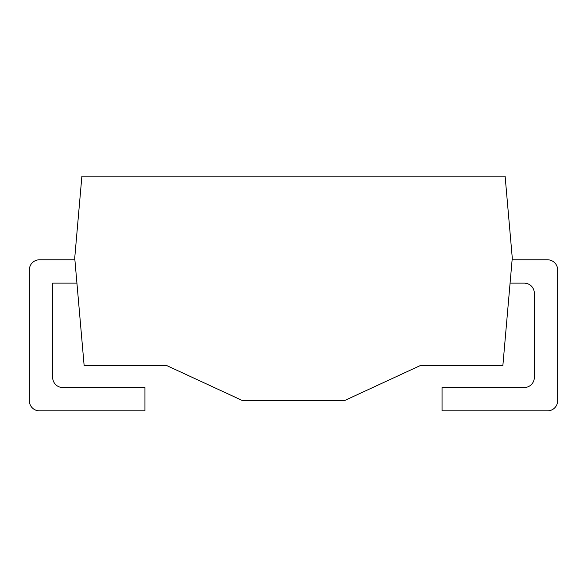 <?xml version="1.0" encoding="UTF-8"?>
<svg xmlns="http://www.w3.org/2000/svg" width="587" height="587" viewBox="0 0 587 587"><rect width="100%" height="100%" fill="white"/><g stroke="black" fill="none" stroke-linecap="round" stroke-linejoin="round"><path stroke-width="0.44" stroke-dasharray="2.94 2.2" d="M512.275 258.009L505.106 176.129L81.894 176.129L74.725 258.009L84.154 365.745L167.112 365.745L242.798 400.73L344.202 400.73L419.888 365.745L502.846 365.745L512.275 258.009M510.074 283.103L512.121 259.784L510.074 283.103L524.191 283.103A10.14 10.14 0 0 1 534.324 293.243L534.324 377.412A10.14 10.14 0 0 1 524.191 387.552L442.055 387.552L442.055 410.871L547.51 410.871A10.14 10.14 0 0 0 557.65 400.73L557.65 269.925A10.14 10.14 0 0 0 547.51 259.784L512.121 259.784M76.926 283.103L74.879 259.784L39.49 259.784A10.14 10.14 0 0 0 29.35 269.925L29.35 400.73A10.14 10.14 0 0 0 39.49 410.871L144.945 410.871L144.945 387.552L62.809 387.552A10.14 10.14 0 0 1 52.676 377.412L52.676 283.103L76.926 283.103L74.879 259.784"/><path stroke-width="0.88" d="M512.275 258.009L505.106 176.129L81.894 176.129L74.725 258.009L84.154 365.745L167.112 365.745L242.798 400.73L344.202 400.73L419.888 365.745L502.846 365.745L512.275 258.009M74.879 259.784L39.49 259.784A10.14 10.14 0 0 0 29.35 269.925L29.35 400.73A10.14 10.14 0 0 0 39.49 410.871L144.945 410.871L144.945 387.552L62.809 387.552A10.14 10.14 0 0 1 52.676 377.412L52.676 283.103L76.926 283.103M510.074 283.103L524.191 283.103A10.14 10.14 0 0 1 534.324 293.243L534.324 377.412A10.14 10.14 0 0 1 524.191 387.552L442.055 387.552L442.055 410.871L547.51 410.871A10.14 10.14 0 0 0 557.65 400.73L557.65 269.925A10.14 10.14 0 0 0 547.51 259.784L512.121 259.784"/></g></svg>
